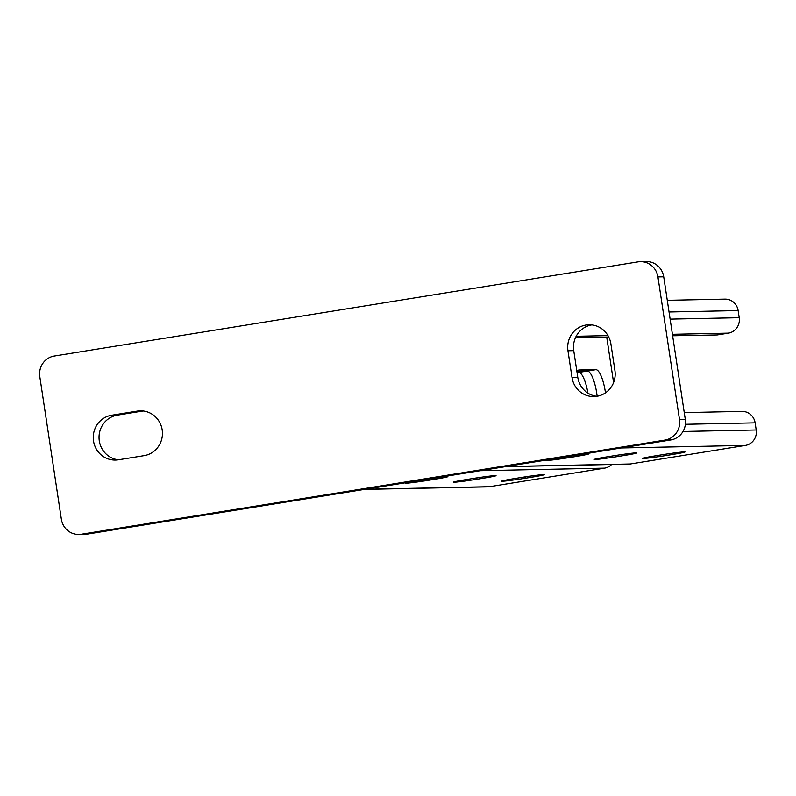 <?xml version="1.0" encoding="UTF-8"?>
<svg xmlns="http://www.w3.org/2000/svg" width="796" height="796" viewBox="0 0 796 796"><rect width="100%" height="100%" fill="white"/><g stroke="black" fill="none" stroke-linecap="round" stroke-linejoin="round"><path stroke-width="1.19" d="M596.811 396.318A22.547 21.721 88.8 0 1 577.787 377.374L573.737 350.648A22.547 21.721 88.8 0 1 591.856 324.897M596.831 396.309A22.547 21.721 88.8 0 1 593.925 396.577A22.547 21.721 88.8 0 1 572.006 377.493L567.956 350.767A22.547 21.721 88.8 0 1 588.96 324.758A22.547 21.721 88.8 0 1 610.88 343.842L614.93 370.568A22.547 21.721 88.8 0 1 596.831 396.309M78.903 534.464A18.039 17.383 -91.2 0 1 61.362 519.201L39.8 376.627A18.039 17.383 -91.2 0 1 54.277 356.041L638.064 261.864A18.039 17.383 -91.2 0 1 640.392 261.655L646.173 261.536A18.039 17.383 88.8 0 1 663.715 276.799L685.276 419.373A18.039 17.383 88.8 0 1 670.799 439.959L87.013 534.136A18.039 17.383 88.8 0 1 84.684 534.345L78.903 534.464A18.039 17.383 -91.2 0 0 81.232 534.255L87.013 534.136M670.799 439.959L665.018 440.079L81.232 534.255M663.715 276.799L657.924 276.918L679.486 419.492L685.276 419.373M144.096 455.65L118.335 459.809A22.547 21.721 88.8 0 1 115.43 460.068A22.547 21.721 88.8 0 1 93.331 439.491A22.547 21.721 88.8 0 1 111.599 415.253L137.36 411.094A22.547 21.721 88.8 0 1 140.265 410.835A22.547 21.721 88.8 0 1 162.364 431.412A22.547 21.721 88.8 0 1 144.096 455.65M657.924 276.918A18.039 17.383 -91.2 0 0 640.392 261.655M665.018 440.079A18.039 17.383 -91.2 0 0 679.486 419.492M118.315 459.809A22.547 21.721 88.8 0 1 99.032 437.87A22.547 21.721 88.8 0 1 117.38 415.134L143.141 410.975A22.547 21.721 88.8 0 1 143.161 410.975M587.926 393.134A22.547 5.97 80.8 0 0 578.762 372.419L577.04 372.458M605.467 392.836A22.547 5.97 80.8 0 0 595.925 369.652L587.348 371.035L577.289 371.244L587.348 371.035A22.547 5.97 80.8 0 1 597.139 396.259A22.547 5.97 80.8 0 0 587.348 371.035L578.762 372.419M611.607 464.486A13.532 13.034 88.8 0 1 604.552 468.138L489.51 486.694A13.532 13.034 88.8 0 1 487.759 486.853L364.419 489.391M434.128 478.137L434.317 479.341A18.756 0.677 171.4 0 0 447.85 476.645A18.756 0.677 171.4 0 0 437.382 477.62M434.317 479.341L428.815 480.237A18.756 0.677 -8.6 0 1 405.264 483.142A18.756 0.677 -8.6 0 1 408.219 482.316M482.505 478.356L477.013 479.242A18.756 0.677 -8.6 0 1 453.451 482.147A18.756 0.677 -8.6 0 1 466.983 479.451L472.476 478.565A18.756 0.677 -8.6 0 1 496.037 475.65A18.756 0.677 -8.6 0 1 482.505 478.356L482.306 477.073M530.693 477.361L525.201 478.257A18.756 0.677 -8.6 0 1 501.639 481.162A18.756 0.677 -8.6 0 1 515.171 478.456L520.674 477.57A18.756 0.677 -8.6 0 1 544.225 474.665A18.756 0.677 -8.6 0 1 530.693 477.361L530.494 476.088M575.418 337.832L596.702 337.225M608.721 336.977L596.731 337.424M667.267 300.311L724.987 299.127A13.532 13.034 88.8 0 1 738.141 310.579L739.215 317.704A13.532 13.034 88.8 0 1 728.36 333.146L717.206 334.947L672.63 335.763M613.587 382.558L606.731 337.186M595.925 369.652L579.06 370.001A22.547 5.97 80.8 0 0 578.841 370.021A22.547 5.97 80.8 0 0 576.951 371.871M505.211 466.675L628.561 464.138A13.532 13.034 -91.2 0 0 630.303 463.978L745.345 445.422A13.532 13.034 -91.2 0 0 756.2 429.979L755.125 422.855A13.532 13.034 -91.2 0 0 741.962 411.403L684.252 412.597M549.021 459.61A18.756 0.677 171.4 0 0 546.056 460.426A18.756 0.677 171.4 0 0 569.618 457.521L575.11 456.635A18.756 0.677 -8.6 0 0 588.642 453.929A18.756 0.677 -8.6 0 0 578.175 454.904M617.805 456.526L623.298 455.64A18.756 0.677 171.4 0 0 636.83 452.944A18.756 0.677 171.4 0 0 613.278 455.849L607.776 456.735A18.756 0.677 171.4 0 0 594.244 459.441A18.756 0.677 171.4 0 0 617.805 456.526L617.596 455.173M665.993 455.541L671.486 454.655A18.756 0.677 171.4 0 0 685.028 451.949A18.756 0.677 171.4 0 0 661.466 454.854L655.974 455.75A18.756 0.677 171.4 0 0 642.432 458.446A18.756 0.677 171.4 0 0 665.993 455.541L665.784 454.178M572.006 377.493L577.787 377.374M111.599 415.253L117.38 415.134M137.36 411.094L143.141 410.975M567.956 350.767L573.737 350.648M480.316 470.695L604.552 468.138M365.284 489.251L489.51 486.694M524.992 476.894L525.201 478.257M476.804 477.889L477.013 479.242M428.636 479.023L428.815 480.237M728.36 333.146L672.411 334.3M607.985 335.623L576.175 336.27M738.141 310.579L669.038 311.992M739.215 317.704L670.113 319.126M630.303 463.978L506.077 466.536M745.345 445.422L621.119 447.979M756.2 429.979L682.978 431.482M755.125 422.855L685.366 424.288M569.429 456.317L569.618 457.521M574.931 455.431L575.11 456.635M671.297 453.372L671.486 454.655M623.109 454.367L623.298 455.64"/></g></svg>
